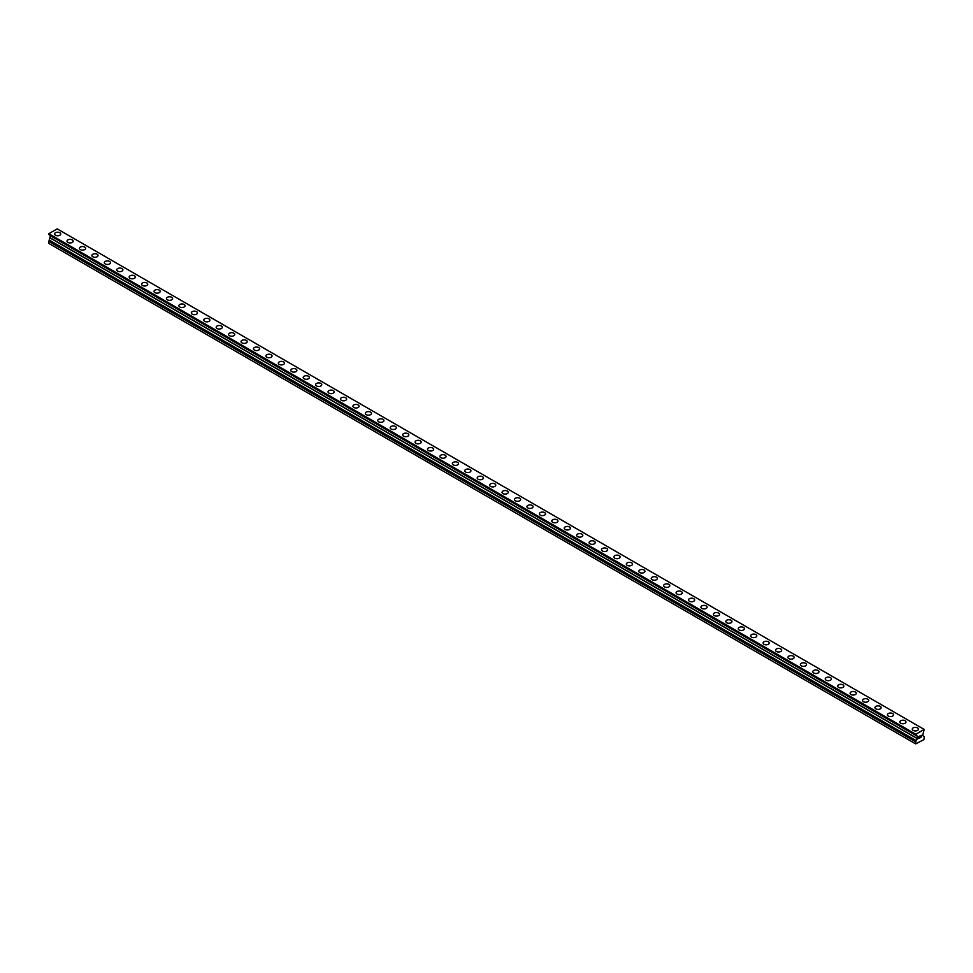 <?xml version="1.0" encoding="UTF-8"?>
<svg xmlns="http://www.w3.org/2000/svg" width="973" height="973" viewBox="0 0 973 973"><rect width="100%" height="100%" fill="white"/><g stroke="black" fill="none" stroke-linecap="round" stroke-linejoin="round"><path stroke-width="1.46" d="M54.585 233.982A3.077 1.776 180 0 1 56.483 232.34A3.077 1.776 180 0 1 59.84 232.717A3.077 1.776 180 0 1 60.74 233.982A3.077 1.776 180 0 1 58.842 235.624A3.077 1.776 180 0 1 55.485 235.235A3.077 1.776 180 0 1 54.585 233.982A3.077 1.776 180 0 1 56.483 232.34A3.077 1.776 180 0 1 59.84 232.729A3.077 1.776 180 0 1 60.74 233.982M67.015 241.158A3.077 1.776 180 0 1 68.913 239.516A3.077 1.776 180 0 1 72.27 239.893A3.077 1.776 180 0 1 73.17 241.158A3.077 1.776 180 0 1 71.272 242.8A3.077 1.776 180 0 1 67.915 242.411A3.077 1.776 180 0 1 67.015 241.158A3.077 1.776 180 0 1 68.913 239.516A3.077 1.776 180 0 1 72.27 239.905A3.077 1.776 180 0 1 73.17 241.158M79.445 248.334A3.077 1.776 180 0 1 81.343 246.692A3.077 1.776 180 0 1 84.7 247.081A3.077 1.776 180 0 1 85.6 248.334A3.077 1.776 180 0 1 83.702 249.976A3.077 1.776 180 0 1 80.345 249.587A3.077 1.776 180 0 1 79.445 248.334A3.077 1.776 180 0 1 81.343 246.692A3.077 1.776 180 0 1 84.7 247.081A3.077 1.776 180 0 1 85.6 248.334M91.876 255.51A3.077 1.776 180 0 1 93.773 253.868A3.077 1.776 180 0 1 97.13 254.257A3.077 1.776 180 0 1 98.03 255.51A3.077 1.776 180 0 1 96.132 257.152A3.077 1.776 180 0 1 92.776 256.763A3.077 1.776 180 0 1 91.876 255.51A3.077 1.776 180 0 1 93.773 253.868A3.077 1.776 180 0 1 97.13 254.257A3.077 1.776 180 0 1 98.03 255.51M104.306 262.686A3.077 1.776 180 0 1 106.203 261.044A3.077 1.776 180 0 1 109.56 261.433A3.077 1.776 180 0 1 110.46 262.686A3.077 1.776 180 0 1 108.562 264.328A3.077 1.776 180 0 1 105.206 263.938A3.077 1.776 180 0 1 104.306 262.686A3.077 1.776 180 0 1 106.203 261.044A3.077 1.776 180 0 1 109.56 261.433A3.077 1.776 180 0 1 110.46 262.686M116.736 269.862A3.077 1.776 180 0 1 118.633 268.22A3.077 1.776 180 0 1 121.99 268.609A3.077 1.776 180 0 1 122.89 269.862A3.077 1.776 180 0 1 120.993 271.503A3.077 1.776 180 0 1 117.636 271.114A3.077 1.776 180 0 1 116.736 269.862A3.077 1.776 180 0 1 118.633 268.22A3.077 1.776 180 0 1 121.99 268.609A3.077 1.776 180 0 1 122.89 269.862M129.166 277.037A3.077 1.776 180 0 1 131.063 275.395A3.077 1.776 180 0 1 134.42 275.785A3.077 1.776 180 0 1 135.32 277.037A3.077 1.776 180 0 1 133.423 278.679A3.077 1.776 180 0 1 130.066 278.29A3.077 1.776 180 0 1 129.166 277.037A3.077 1.776 180 0 1 131.063 275.395A3.077 1.776 180 0 1 134.42 275.785A3.077 1.776 180 0 1 135.32 277.037M141.596 284.213A3.077 1.776 180 0 1 143.493 282.571A3.077 1.776 180 0 1 146.85 282.961A3.077 1.776 180 0 1 147.75 284.213A3.077 1.776 180 0 1 145.853 285.855A3.077 1.776 180 0 1 142.496 285.466A3.077 1.776 180 0 1 141.596 284.213A3.077 1.776 180 0 1 143.493 282.571A3.077 1.776 180 0 1 146.85 282.961A3.077 1.776 180 0 1 147.75 284.213M154.026 291.389A3.077 1.776 180 0 1 155.923 289.747A3.077 1.776 180 0 1 159.28 290.136A3.077 1.776 180 0 1 160.18 291.389A3.077 1.776 180 0 1 158.283 293.031A3.077 1.776 180 0 1 154.926 292.642A3.077 1.776 180 0 1 154.026 291.389A3.077 1.776 180 0 1 155.923 289.747A3.077 1.776 180 0 1 159.28 290.136A3.077 1.776 180 0 1 160.18 291.389M166.456 298.565A3.077 1.776 180 0 1 168.353 296.923A3.077 1.776 180 0 1 171.71 297.312A3.077 1.776 180 0 1 172.61 298.565A3.077 1.776 180 0 1 170.713 300.207A3.077 1.776 180 0 1 167.356 299.818A3.077 1.776 180 0 1 166.456 298.565A3.077 1.776 180 0 1 168.353 296.935A3.077 1.776 180 0 1 171.71 297.312A3.077 1.776 180 0 1 172.61 298.565M178.886 305.741A3.077 1.776 180 0 1 180.783 304.099A3.077 1.776 180 0 1 184.14 304.488A3.077 1.776 180 0 1 185.04 305.741A3.077 1.776 180 0 1 183.143 307.383A3.077 1.776 180 0 1 179.786 306.994A3.077 1.776 180 0 1 178.886 305.741A3.077 1.776 180 0 1 180.783 304.111A3.077 1.776 180 0 1 184.14 304.488A3.077 1.776 180 0 1 185.04 305.741M191.316 312.917A3.077 1.776 180 0 1 193.213 311.275A3.077 1.776 180 0 1 196.57 311.664A3.077 1.776 180 0 1 197.47 312.929A3.077 1.776 180 0 1 195.573 314.559A3.077 1.776 180 0 1 192.216 314.17A3.077 1.776 180 0 1 191.316 312.917A3.077 1.776 180 0 1 193.213 311.287A3.077 1.776 180 0 1 196.57 311.664A3.077 1.776 180 0 1 197.47 312.917M203.746 320.093A3.077 1.776 180 0 1 205.644 318.451A3.077 1.776 180 0 1 209 318.84A3.077 1.776 180 0 1 209.9 320.105A3.077 1.776 180 0 1 208.003 321.735A3.077 1.776 180 0 1 204.646 321.358A3.077 1.776 180 0 1 203.746 320.093A3.077 1.776 180 0 1 205.644 318.463A3.077 1.776 180 0 1 209 318.84A3.077 1.776 180 0 1 209.9 320.093M216.176 327.269A3.077 1.776 180 0 1 218.074 325.627A3.077 1.776 180 0 1 221.43 326.016A3.077 1.776 180 0 1 222.331 327.281A3.077 1.776 180 0 1 220.433 328.91A3.077 1.776 180 0 1 217.076 328.533A3.077 1.776 180 0 1 216.176 327.269A3.077 1.776 180 0 1 218.074 325.639A3.077 1.776 180 0 1 221.43 326.016A3.077 1.776 180 0 1 222.331 327.269M228.606 334.444A3.077 1.776 180 0 1 230.504 332.802A3.077 1.776 180 0 1 233.861 333.192A3.077 1.776 180 0 1 234.761 334.457A3.077 1.776 180 0 1 232.863 336.086A3.077 1.776 180 0 1 229.506 335.709A3.077 1.776 180 0 1 228.606 334.444A3.077 1.776 180 0 1 230.504 332.815A3.077 1.776 180 0 1 233.861 333.192A3.077 1.776 180 0 1 234.761 334.444M241.036 341.62A3.077 1.776 180 0 1 242.934 339.991A3.077 1.776 180 0 1 246.291 340.368A3.077 1.776 180 0 1 247.191 341.632A3.077 1.776 180 0 1 245.293 343.262A3.077 1.776 180 0 1 241.936 342.885A3.077 1.776 180 0 1 241.036 341.62A3.077 1.776 180 0 1 242.934 339.991A3.077 1.776 180 0 1 246.291 340.368A3.077 1.776 180 0 1 247.191 341.62M253.467 348.796A3.077 1.776 180 0 1 255.364 347.166A3.077 1.776 180 0 1 258.721 347.543A3.077 1.776 180 0 1 259.621 348.808A3.077 1.776 180 0 1 257.723 350.438A3.077 1.776 180 0 1 254.367 350.061A3.077 1.776 180 0 1 253.467 348.796A3.077 1.776 180 0 1 255.364 347.166A3.077 1.776 180 0 1 258.721 347.556A3.077 1.776 180 0 1 259.621 348.796M265.897 355.984A3.077 1.776 180 0 1 267.794 354.342A3.077 1.776 180 0 1 271.151 354.719A3.077 1.776 180 0 1 272.051 355.984A3.077 1.776 180 0 1 270.153 357.614A3.077 1.776 180 0 1 266.797 357.237A3.077 1.776 180 0 1 265.897 355.984A3.077 1.776 180 0 1 267.794 354.342A3.077 1.776 180 0 1 271.151 354.731A3.077 1.776 180 0 1 272.051 355.984M278.327 363.16A3.077 1.776 180 0 1 280.224 361.518A3.077 1.776 180 0 1 283.581 361.895A3.077 1.776 180 0 1 284.481 363.16A3.077 1.776 180 0 1 282.584 364.79A3.077 1.776 180 0 1 279.227 364.413A3.077 1.776 180 0 1 278.327 363.16A3.077 1.776 180 0 1 280.224 361.518A3.077 1.776 180 0 1 283.581 361.907A3.077 1.776 180 0 1 284.481 363.16M290.757 370.336A3.077 1.776 180 0 1 292.654 368.694A3.077 1.776 180 0 1 296.011 369.071A3.077 1.776 180 0 1 296.911 370.336A3.077 1.776 180 0 1 295.014 371.978A3.077 1.776 180 0 1 291.657 371.589A3.077 1.776 180 0 1 290.757 370.336A3.077 1.776 180 0 1 292.654 368.694A3.077 1.776 180 0 1 296.011 369.083A3.077 1.776 180 0 1 296.911 370.336M303.187 377.512A3.077 1.776 180 0 1 305.084 375.87A3.077 1.776 180 0 1 308.441 376.247A3.077 1.776 180 0 1 309.341 377.512A3.077 1.776 180 0 1 307.444 379.154A3.077 1.776 180 0 1 304.087 378.765A3.077 1.776 180 0 1 303.187 377.512A3.077 1.776 180 0 1 305.084 375.87A3.077 1.776 180 0 1 308.441 376.259A3.077 1.776 180 0 1 309.341 377.512M315.617 384.688A3.077 1.776 180 0 1 317.514 383.046A3.077 1.776 180 0 1 320.871 383.423A3.077 1.776 180 0 1 321.771 384.688A3.077 1.776 180 0 1 319.874 386.33A3.077 1.776 180 0 1 316.517 385.94A3.077 1.776 180 0 1 315.617 384.688A3.077 1.776 180 0 1 317.514 383.046A3.077 1.776 180 0 1 320.871 383.435A3.077 1.776 180 0 1 321.771 384.688M328.047 391.864A3.077 1.776 180 0 1 329.944 390.222A3.077 1.776 180 0 1 333.301 390.599A3.077 1.776 180 0 1 334.201 391.864A3.077 1.776 180 0 1 332.304 393.506A3.077 1.776 180 0 1 328.947 393.116A3.077 1.776 180 0 1 328.047 391.864A3.077 1.776 180 0 1 329.944 390.222A3.077 1.776 180 0 1 333.301 390.611A3.077 1.776 180 0 1 334.201 391.864M340.477 399.039A3.077 1.776 180 0 1 342.374 397.398A3.077 1.776 180 0 1 345.731 397.787A3.077 1.776 180 0 1 346.631 399.039A3.077 1.776 180 0 1 344.734 400.681A3.077 1.776 180 0 1 341.377 400.292A3.077 1.776 180 0 1 340.477 399.039A3.077 1.776 180 0 1 342.374 397.398A3.077 1.776 180 0 1 345.731 397.787A3.077 1.776 180 0 1 346.631 399.039M352.907 406.215A3.077 1.776 180 0 1 354.804 404.573A3.077 1.776 180 0 1 358.161 404.963A3.077 1.776 180 0 1 359.061 406.215A3.077 1.776 180 0 1 357.164 407.857A3.077 1.776 180 0 1 353.807 407.468A3.077 1.776 180 0 1 352.907 406.215A3.077 1.776 180 0 1 354.804 404.573A3.077 1.776 180 0 1 358.161 404.963A3.077 1.776 180 0 1 359.061 406.215M365.337 413.391A3.077 1.776 180 0 1 367.235 411.749A3.077 1.776 180 0 1 370.591 412.138A3.077 1.776 180 0 1 371.491 413.391A3.077 1.776 180 0 1 369.594 415.033A3.077 1.776 180 0 1 366.237 414.644A3.077 1.776 180 0 1 365.337 413.391A3.077 1.776 180 0 1 367.235 411.749A3.077 1.776 180 0 1 370.591 412.138A3.077 1.776 180 0 1 371.491 413.391M377.767 420.567A3.077 1.776 180 0 1 379.665 418.925A3.077 1.776 180 0 1 383.021 419.314A3.077 1.776 180 0 1 383.921 420.567A3.077 1.776 180 0 1 382.024 422.209A3.077 1.776 180 0 1 378.667 421.82A3.077 1.776 180 0 1 377.767 420.567A3.077 1.776 180 0 1 379.665 418.925A3.077 1.776 180 0 1 383.021 419.314A3.077 1.776 180 0 1 383.921 420.567M390.197 427.743A3.077 1.776 180 0 1 392.095 426.101A3.077 1.776 180 0 1 395.452 426.49A3.077 1.776 180 0 1 396.352 427.743A3.077 1.776 180 0 1 394.454 429.385A3.077 1.776 180 0 1 391.097 428.996A3.077 1.776 180 0 1 390.197 427.743A3.077 1.776 180 0 1 392.095 426.101A3.077 1.776 180 0 1 395.452 426.49A3.077 1.776 180 0 1 396.352 427.743M402.627 434.919A3.077 1.776 180 0 1 404.525 433.277A3.077 1.776 180 0 1 407.882 433.666A3.077 1.776 180 0 1 408.782 434.919A3.077 1.776 180 0 1 406.884 436.561A3.077 1.776 180 0 1 403.527 436.172A3.077 1.776 180 0 1 402.627 434.919A3.077 1.776 180 0 1 404.525 433.277A3.077 1.776 180 0 1 407.882 433.666A3.077 1.776 180 0 1 408.782 434.919M415.057 442.095A3.077 1.776 180 0 1 416.955 440.453A3.077 1.776 180 0 1 420.312 440.842A3.077 1.776 180 0 1 421.212 442.095A3.077 1.776 180 0 1 419.314 443.737A3.077 1.776 180 0 1 415.958 443.347A3.077 1.776 180 0 1 415.057 442.095A3.077 1.776 180 0 1 416.955 440.453A3.077 1.776 180 0 1 420.312 440.842A3.077 1.776 180 0 1 421.212 442.095M427.488 449.271A3.077 1.776 180 0 1 429.385 447.629A3.077 1.776 180 0 1 432.742 448.018A3.077 1.776 180 0 1 433.642 449.271A3.077 1.776 180 0 1 431.744 450.913A3.077 1.776 180 0 1 428.388 450.523A3.077 1.776 180 0 1 427.488 449.271A3.077 1.776 180 0 1 429.385 447.641A3.077 1.776 180 0 1 432.742 448.018A3.077 1.776 180 0 1 433.642 449.271M439.918 456.446A3.077 1.776 180 0 1 441.815 454.805A3.077 1.776 180 0 1 445.172 455.194A3.077 1.776 180 0 1 446.072 456.446A3.077 1.776 180 0 1 444.175 458.088A3.077 1.776 180 0 1 440.818 457.699A3.077 1.776 180 0 1 439.918 456.446A3.077 1.776 180 0 1 441.815 454.817A3.077 1.776 180 0 1 445.172 455.194A3.077 1.776 180 0 1 446.072 456.446M452.348 463.622A3.077 1.776 180 0 1 454.245 461.98A3.077 1.776 180 0 1 457.602 462.37A3.077 1.776 180 0 1 458.502 463.635A3.077 1.776 180 0 1 456.605 465.264A3.077 1.776 180 0 1 453.248 464.875A3.077 1.776 180 0 1 452.348 463.622A3.077 1.776 180 0 1 454.245 461.993A3.077 1.776 180 0 1 457.602 462.37A3.077 1.776 180 0 1 458.502 463.622M464.778 470.798A3.077 1.776 180 0 1 466.675 469.156A3.077 1.776 180 0 1 470.032 469.545A3.077 1.776 180 0 1 470.932 470.81A3.077 1.776 180 0 1 469.035 472.44A3.077 1.776 180 0 1 465.678 472.063A3.077 1.776 180 0 1 464.778 470.798A3.077 1.776 180 0 1 466.675 469.168A3.077 1.776 180 0 1 470.032 469.545A3.077 1.776 180 0 1 470.932 470.798M477.208 477.974A3.077 1.776 180 0 1 479.105 476.332A3.077 1.776 180 0 1 482.462 476.721A3.077 1.776 180 0 1 483.362 477.986A3.077 1.776 180 0 1 481.465 479.616A3.077 1.776 180 0 1 478.108 479.239A3.077 1.776 180 0 1 477.208 477.974A3.077 1.776 180 0 1 479.105 476.344A3.077 1.776 180 0 1 482.462 476.721A3.077 1.776 180 0 1 483.362 477.974M489.638 485.15A3.077 1.776 180 0 1 491.535 483.508A3.077 1.776 180 0 1 494.892 483.897A3.077 1.776 180 0 1 495.792 485.162A3.077 1.776 180 0 1 493.895 486.792A3.077 1.776 180 0 1 490.538 486.415A3.077 1.776 180 0 1 489.638 485.15A3.077 1.776 180 0 1 491.535 483.52A3.077 1.776 180 0 1 494.892 483.897A3.077 1.776 180 0 1 495.792 485.15M502.068 492.326A3.077 1.776 180 0 1 503.965 490.684A3.077 1.776 180 0 1 507.322 491.073A3.077 1.776 180 0 1 508.222 492.338A3.077 1.776 180 0 1 506.325 493.968A3.077 1.776 180 0 1 502.968 493.591A3.077 1.776 180 0 1 502.068 492.326A3.077 1.776 180 0 1 503.965 490.696A3.077 1.776 180 0 1 507.322 491.073A3.077 1.776 180 0 1 508.222 492.326M514.498 499.502A3.077 1.776 180 0 1 516.395 497.872A3.077 1.776 180 0 1 519.752 498.249A3.077 1.776 180 0 1 520.652 499.514A3.077 1.776 180 0 1 518.755 501.144A3.077 1.776 180 0 1 515.398 500.767A3.077 1.776 180 0 1 514.498 499.502A3.077 1.776 180 0 1 516.395 497.872A3.077 1.776 180 0 1 519.752 498.249A3.077 1.776 180 0 1 520.652 499.502M526.928 506.69A3.077 1.776 180 0 1 528.826 505.048A3.077 1.776 180 0 1 532.182 505.425A3.077 1.776 180 0 1 533.082 506.69A3.077 1.776 180 0 1 531.185 508.32A3.077 1.776 180 0 1 527.828 507.942A3.077 1.776 180 0 1 526.928 506.69A3.077 1.776 180 0 1 528.826 505.048A3.077 1.776 180 0 1 532.182 505.437A3.077 1.776 180 0 1 533.082 506.69M539.358 513.866A3.077 1.776 180 0 1 541.256 512.224A3.077 1.776 180 0 1 544.612 512.601A3.077 1.776 180 0 1 545.512 513.866A3.077 1.776 180 0 1 543.615 515.495A3.077 1.776 180 0 1 540.258 515.118A3.077 1.776 180 0 1 539.358 513.866A3.077 1.776 180 0 1 541.256 512.224A3.077 1.776 180 0 1 544.612 512.613A3.077 1.776 180 0 1 545.512 513.866M551.788 521.042A3.077 1.776 180 0 1 553.686 519.4A3.077 1.776 180 0 1 557.043 519.777A3.077 1.776 180 0 1 557.943 521.042A3.077 1.776 180 0 1 556.045 522.683A3.077 1.776 180 0 1 552.688 522.294A3.077 1.776 180 0 1 551.788 521.042A3.077 1.776 180 0 1 553.686 519.4A3.077 1.776 180 0 1 557.043 519.789A3.077 1.776 180 0 1 557.943 521.042M564.218 528.217A3.077 1.776 180 0 1 566.116 526.575A3.077 1.776 180 0 1 569.473 526.952A3.077 1.776 180 0 1 570.373 528.217A3.077 1.776 180 0 1 568.475 529.859A3.077 1.776 180 0 1 565.118 529.47A3.077 1.776 180 0 1 564.218 528.217A3.077 1.776 180 0 1 566.116 526.575A3.077 1.776 180 0 1 569.473 526.965A3.077 1.776 180 0 1 570.373 528.217M576.648 535.393A3.077 1.776 180 0 1 578.546 533.751A3.077 1.776 180 0 1 581.903 534.128A3.077 1.776 180 0 1 582.803 535.393A3.077 1.776 180 0 1 580.905 537.035A3.077 1.776 180 0 1 577.548 536.646A3.077 1.776 180 0 1 576.648 535.393A3.077 1.776 180 0 1 578.546 533.751A3.077 1.776 180 0 1 581.903 534.141A3.077 1.776 180 0 1 582.803 535.393M589.079 542.569A3.077 1.776 180 0 1 590.976 540.927A3.077 1.776 180 0 1 594.333 541.304A3.077 1.776 180 0 1 595.233 542.569A3.077 1.776 180 0 1 593.335 544.211A3.077 1.776 180 0 1 589.979 543.822A3.077 1.776 180 0 1 589.079 542.569A3.077 1.776 180 0 1 590.976 540.927A3.077 1.776 180 0 1 594.333 541.316A3.077 1.776 180 0 1 595.233 542.569M601.509 549.745A3.077 1.776 180 0 1 603.406 548.103A3.077 1.776 180 0 1 606.763 548.492A3.077 1.776 180 0 1 607.663 549.745A3.077 1.776 180 0 1 605.765 551.387A3.077 1.776 180 0 1 602.409 550.998A3.077 1.776 180 0 1 601.509 549.745A3.077 1.776 180 0 1 603.406 548.103A3.077 1.776 180 0 1 606.763 548.492A3.077 1.776 180 0 1 607.663 549.745M613.939 556.921A3.077 1.776 180 0 1 615.836 555.279A3.077 1.776 180 0 1 619.193 555.668A3.077 1.776 180 0 1 620.093 556.921A3.077 1.776 180 0 1 618.196 558.563A3.077 1.776 180 0 1 614.839 558.174A3.077 1.776 180 0 1 613.939 556.921A3.077 1.776 180 0 1 615.836 555.279A3.077 1.776 180 0 1 619.193 555.668A3.077 1.776 180 0 1 620.093 556.921M626.369 564.097A3.077 1.776 180 0 1 628.266 562.455A3.077 1.776 180 0 1 631.623 562.844A3.077 1.776 180 0 1 632.523 564.097A3.077 1.776 180 0 1 630.626 565.739A3.077 1.776 180 0 1 627.269 565.349A3.077 1.776 180 0 1 626.369 564.097A3.077 1.776 180 0 1 628.266 562.455A3.077 1.776 180 0 1 631.623 562.844A3.077 1.776 180 0 1 632.523 564.097M638.799 571.273A3.077 1.776 180 0 1 640.696 569.631A3.077 1.776 180 0 1 644.053 570.02A3.077 1.776 180 0 1 644.953 571.273A3.077 1.776 180 0 1 643.056 572.915A3.077 1.776 180 0 1 639.699 572.525A3.077 1.776 180 0 1 638.799 571.273A3.077 1.776 180 0 1 640.696 569.631A3.077 1.776 180 0 1 644.053 570.02A3.077 1.776 180 0 1 644.953 571.273M651.229 578.449A3.077 1.776 180 0 1 653.126 576.807A3.077 1.776 180 0 1 656.483 577.196A3.077 1.776 180 0 1 657.383 578.449A3.077 1.776 180 0 1 655.486 580.09A3.077 1.776 180 0 1 652.129 579.701A3.077 1.776 180 0 1 651.229 578.449A3.077 1.776 180 0 1 653.126 576.807A3.077 1.776 180 0 1 656.483 577.196A3.077 1.776 180 0 1 657.383 578.449M663.659 585.624A3.077 1.776 180 0 1 665.556 583.982A3.077 1.776 180 0 1 668.913 584.372A3.077 1.776 180 0 1 669.813 585.624A3.077 1.776 180 0 1 667.916 587.266A3.077 1.776 180 0 1 664.559 586.877A3.077 1.776 180 0 1 663.659 585.624A3.077 1.776 180 0 1 665.556 583.982A3.077 1.776 180 0 1 668.913 584.372A3.077 1.776 180 0 1 669.813 585.624M676.089 592.8A3.077 1.776 180 0 1 677.986 591.158A3.077 1.776 180 0 1 681.343 591.548A3.077 1.776 180 0 1 682.243 592.8A3.077 1.776 180 0 1 680.346 594.442A3.077 1.776 180 0 1 676.989 594.053A3.077 1.776 180 0 1 676.089 592.8A3.077 1.776 180 0 1 677.986 591.158A3.077 1.776 180 0 1 681.343 591.548A3.077 1.776 180 0 1 682.243 592.8M688.519 599.976A3.077 1.776 180 0 1 690.416 598.334A3.077 1.776 180 0 1 693.773 598.723A3.077 1.776 180 0 1 694.673 599.976A3.077 1.776 180 0 1 692.776 601.618A3.077 1.776 180 0 1 689.419 601.229A3.077 1.776 180 0 1 688.519 599.976A3.077 1.776 180 0 1 690.416 598.334A3.077 1.776 180 0 1 693.773 598.723A3.077 1.776 180 0 1 694.673 599.976M700.949 607.152A3.077 1.776 180 0 1 702.847 605.51A3.077 1.776 180 0 1 706.203 605.899A3.077 1.776 180 0 1 707.103 607.152A3.077 1.776 180 0 1 705.206 608.794A3.077 1.776 180 0 1 701.849 608.405A3.077 1.776 180 0 1 700.949 607.152A3.077 1.776 180 0 1 702.847 605.522A3.077 1.776 180 0 1 706.203 605.899A3.077 1.776 180 0 1 707.103 607.152M713.379 614.328A3.077 1.776 180 0 1 715.277 612.686A3.077 1.776 180 0 1 718.633 613.075A3.077 1.776 180 0 1 719.534 614.34A3.077 1.776 180 0 1 717.636 615.97A3.077 1.776 180 0 1 714.279 615.581A3.077 1.776 180 0 1 713.379 614.328A3.077 1.776 180 0 1 715.277 612.698A3.077 1.776 180 0 1 718.633 613.075A3.077 1.776 180 0 1 719.534 614.328M725.809 621.504A3.077 1.776 180 0 1 727.707 619.862A3.077 1.776 180 0 1 731.064 620.251A3.077 1.776 180 0 1 731.964 621.516A3.077 1.776 180 0 1 730.066 623.146A3.077 1.776 180 0 1 726.709 622.769A3.077 1.776 180 0 1 725.809 621.504A3.077 1.776 180 0 1 727.707 619.874A3.077 1.776 180 0 1 731.064 620.251A3.077 1.776 180 0 1 731.964 621.504M738.239 628.68A3.077 1.776 180 0 1 740.137 627.038A3.077 1.776 180 0 1 743.494 627.427A3.077 1.776 180 0 1 744.394 628.692A3.077 1.776 180 0 1 742.496 630.322A3.077 1.776 180 0 1 739.139 629.945A3.077 1.776 180 0 1 738.239 628.68A3.077 1.776 180 0 1 740.137 627.05A3.077 1.776 180 0 1 743.494 627.427A3.077 1.776 180 0 1 744.394 628.68M750.67 635.856A3.077 1.776 180 0 1 752.567 634.214A3.077 1.776 180 0 1 755.924 634.603A3.077 1.776 180 0 1 756.824 635.868A3.077 1.776 180 0 1 754.926 637.497A3.077 1.776 180 0 1 751.57 637.12A3.077 1.776 180 0 1 750.67 635.856A3.077 1.776 180 0 1 752.567 634.226A3.077 1.776 180 0 1 755.924 634.603A3.077 1.776 180 0 1 756.824 635.856M763.1 643.031A3.077 1.776 180 0 1 764.997 641.389A3.077 1.776 180 0 1 768.354 641.779A3.077 1.776 180 0 1 769.254 643.044A3.077 1.776 180 0 1 767.356 644.673A3.077 1.776 180 0 1 764 644.296A3.077 1.776 180 0 1 763.1 643.031A3.077 1.776 180 0 1 764.997 641.402A3.077 1.776 180 0 1 768.354 641.779A3.077 1.776 180 0 1 769.254 643.031M775.53 650.207A3.077 1.776 180 0 1 777.427 648.577A3.077 1.776 180 0 1 780.784 648.955A3.077 1.776 180 0 1 781.684 650.219A3.077 1.776 180 0 1 779.787 651.849A3.077 1.776 180 0 1 776.43 651.472A3.077 1.776 180 0 1 775.53 650.207A3.077 1.776 180 0 1 777.427 648.577A3.077 1.776 180 0 1 780.784 648.955A3.077 1.776 180 0 1 781.684 650.207M793.214 656.143A3.077 1.776 180 0 1 794.114 657.395A3.077 1.776 180 0 1 792.217 659.025A3.077 1.776 180 0 1 788.86 658.648A3.077 1.776 180 0 1 787.96 657.383A3.077 1.776 180 0 1 789.857 655.753A3.077 1.776 180 0 1 793.214 656.143M787.96 657.383A3.077 1.776 180 0 1 789.857 655.753A3.077 1.776 180 0 1 793.214 656.13A3.077 1.776 180 0 1 794.114 657.383M805.644 663.318A3.077 1.776 180 0 1 806.544 664.571A3.077 1.776 180 0 1 804.647 666.201A3.077 1.776 180 0 1 801.29 665.824A3.077 1.776 180 0 1 800.39 664.571A3.077 1.776 180 0 1 802.287 662.929A3.077 1.776 180 0 1 805.644 663.318M800.39 664.571A3.077 1.776 180 0 1 802.287 662.929A3.077 1.776 180 0 1 805.644 663.306A3.077 1.776 180 0 1 806.544 664.571M818.074 670.494A3.077 1.776 180 0 1 818.974 671.747A3.077 1.776 180 0 1 817.077 673.377A3.077 1.776 180 0 1 813.72 673A3.077 1.776 180 0 1 812.82 671.747A3.077 1.776 180 0 1 814.717 670.105A3.077 1.776 180 0 1 818.074 670.494M812.82 671.747A3.077 1.776 180 0 1 814.717 670.105A3.077 1.776 180 0 1 818.074 670.482A3.077 1.776 180 0 1 818.974 671.747M830.504 677.67A3.077 1.776 180 0 1 831.404 678.923A3.077 1.776 180 0 1 829.507 680.565A3.077 1.776 180 0 1 826.15 680.176A3.077 1.776 180 0 1 825.25 678.923A3.077 1.776 180 0 1 827.147 677.281A3.077 1.776 180 0 1 830.504 677.67M825.25 678.923A3.077 1.776 180 0 1 827.147 677.281A3.077 1.776 180 0 1 830.504 677.658A3.077 1.776 180 0 1 831.404 678.923M842.934 684.846A3.077 1.776 180 0 1 843.834 686.099A3.077 1.776 180 0 1 841.937 687.741A3.077 1.776 180 0 1 838.58 687.352A3.077 1.776 180 0 1 837.68 686.099A3.077 1.776 180 0 1 839.577 684.457A3.077 1.776 180 0 1 842.934 684.846M837.68 686.099A3.077 1.776 180 0 1 839.577 684.457A3.077 1.776 180 0 1 842.934 684.834A3.077 1.776 180 0 1 843.834 686.099M855.364 692.022A3.077 1.776 180 0 1 856.264 693.275A3.077 1.776 180 0 1 854.367 694.917A3.077 1.776 180 0 1 851.01 694.527A3.077 1.776 180 0 1 850.11 693.275A3.077 1.776 180 0 1 852.007 691.633A3.077 1.776 180 0 1 855.364 692.022M850.11 693.275A3.077 1.776 180 0 1 852.007 691.633A3.077 1.776 180 0 1 855.364 692.01A3.077 1.776 180 0 1 856.264 693.275M862.54 700.451A3.077 1.776 180 0 1 864.438 698.809A3.077 1.776 180 0 1 867.794 699.198A3.077 1.776 180 0 1 868.694 700.451A3.077 1.776 180 0 1 866.797 702.092A3.077 1.776 180 0 1 863.44 701.703A3.077 1.776 180 0 1 862.54 700.451A3.077 1.776 180 0 1 864.438 698.809A3.077 1.776 180 0 1 867.794 699.198A3.077 1.776 180 0 1 868.694 700.451M874.97 707.626A3.077 1.776 180 0 1 876.868 705.984A3.077 1.776 180 0 1 880.224 706.374A3.077 1.776 180 0 1 881.124 707.626A3.077 1.776 180 0 1 879.227 709.268A3.077 1.776 180 0 1 875.87 708.879A3.077 1.776 180 0 1 874.97 707.626A3.077 1.776 180 0 1 876.868 705.984A3.077 1.776 180 0 1 880.224 706.374A3.077 1.776 180 0 1 881.124 707.626M887.4 714.802A3.077 1.776 180 0 1 889.298 713.16A3.077 1.776 180 0 1 892.655 713.55A3.077 1.776 180 0 1 893.555 714.802A3.077 1.776 180 0 1 891.657 716.444A3.077 1.776 180 0 1 888.3 716.055A3.077 1.776 180 0 1 887.4 714.802A3.077 1.776 180 0 1 889.298 713.16A3.077 1.776 180 0 1 892.655 713.55A3.077 1.776 180 0 1 893.555 714.802M899.83 721.978A3.077 1.776 180 0 1 901.728 720.336A3.077 1.776 180 0 1 905.085 720.725A3.077 1.776 180 0 1 905.985 721.978A3.077 1.776 180 0 1 904.087 723.62A3.077 1.776 180 0 1 900.73 723.231A3.077 1.776 180 0 1 899.83 721.978A3.077 1.776 180 0 1 901.728 720.336A3.077 1.776 180 0 1 905.085 720.725A3.077 1.776 180 0 1 905.985 721.978M912.26 729.154A3.077 1.776 180 0 1 914.158 727.512A3.077 1.776 180 0 1 917.515 727.901A3.077 1.776 180 0 1 918.415 729.154A3.077 1.776 180 0 1 916.517 730.796A3.077 1.776 180 0 1 913.16 730.407A3.077 1.776 180 0 1 912.26 729.154A3.077 1.776 180 0 1 914.158 727.512A3.077 1.776 180 0 1 917.515 727.901A3.077 1.776 180 0 1 918.415 729.154M918.84 736.695L918.84 737.473L919.704 736.184L918.84 736.695M918.84 737.607L918.84 738.398L918.828 737.607M918.719 738.592L919.704 738.02L918.719 738.592L918.719 736.622L919.704 736.05M920.397 736.16L921.297 735.32M921.066 736.415L920.531 737.412L921.054 736.403M920.531 737.412L921.467 736.877L920.531 737.412M920.288 737.68L921.467 737.011L920.288 737.692L921.261 735.539M924.314 736.707L922.635 735.454L924.192 729.422L915.8 734.262L917.357 736.281L917.357 738.495L915.678 741.694L915.654 743.871L923.888 739.65L924.326 736.719M49.197 234.761L916.177 735.527M50.316 235.624L917.308 736.184L50.316 235.624L48.65 243.311L915.654 743.871M48.65 234.396L915.666 735.004L48.65 234.396L48.808 233.715L57.2 228.862L924.192 729.422M915.8 734.262L48.808 233.715M916.177 740.769L49.185 240.222M915.678 734.493L48.674 233.934M915.654 734.579L48.65 234.019M917.357 736.281L50.365 235.721M917.357 738.495L50.365 237.947M917.308 738.653L50.316 238.093M916.177 740.623L49.173 240.063M916.177 740.94L49.173 240.38M915.678 741.694L48.686 241.146M915.654 741.803L48.65 241.243M915.678 735.016L48.674 234.457"/></g></svg>
